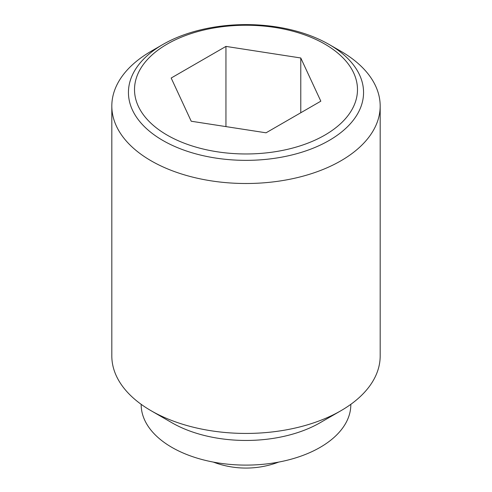 <?xml version="1.0" encoding="UTF-8"?>
<svg xmlns="http://www.w3.org/2000/svg" width="492" height="492" viewBox="0 0 492 492"><rect width="100%" height="100%" fill="white"/><g stroke="black" fill="none" stroke-linecap="round" stroke-linejoin="round"><path stroke-width="0.74" d="M162.87 44.483L162.87 44.483A117.563 67.878 180 0 1 329.13 44.483A117.563 67.878 180 0 1 329.13 140.472A117.563 67.878 180 0 1 162.87 140.472A117.563 67.878 180 0 1 162.87 44.483L151.118 51.266A134.181 77.465 0 0 0 111.819 106.038A134.181 77.465 0 0 0 151.124 160.816A134.181 77.465 0 0 0 297.346 177.612A134.181 77.465 0 0 0 380.181 106.038A134.181 77.465 0 0 0 340.882 51.266A134.181 77.465 0 0 0 340.876 51.26L329.136 44.483M111.819 106.038L111.819 355.968A134.181 77.465 0 0 0 151.118 410.746A134.181 77.465 0 0 0 151.124 410.746L171.874 422.726A104.827 60.522 0 0 0 320.126 422.726L340.882 410.746A134.181 77.465 0 0 0 380.181 355.968L380.181 106.038M141.173 404.326L141.173 404.584A104.827 60.522 0 0 0 171.874 447.376A104.827 60.522 0 0 0 286.116 460.5A104.827 60.522 0 0 0 350.827 404.584L350.827 404.326M329.13 44.483L340.882 51.266M324.831 135.115A111.481 64.36 0 0 0 324.831 44.096A111.481 64.36 0 0 0 167.169 44.096A111.481 64.36 0 0 0 167.169 135.115A111.481 64.36 0 0 0 324.831 135.115M225.951 46.408L300.778 57.982L320.827 101.18L266.049 132.809L191.222 121.235L171.173 78.031L225.951 46.408L225.951 126.604M300.778 57.982L300.778 112.76M151.124 410.746A134.181 77.465 0 0 0 340.882 410.746M213.313 462.086A92.25 92.25 0 0 0 278.687 462.086M171.874 422.726L151.118 410.746"/></g></svg>
